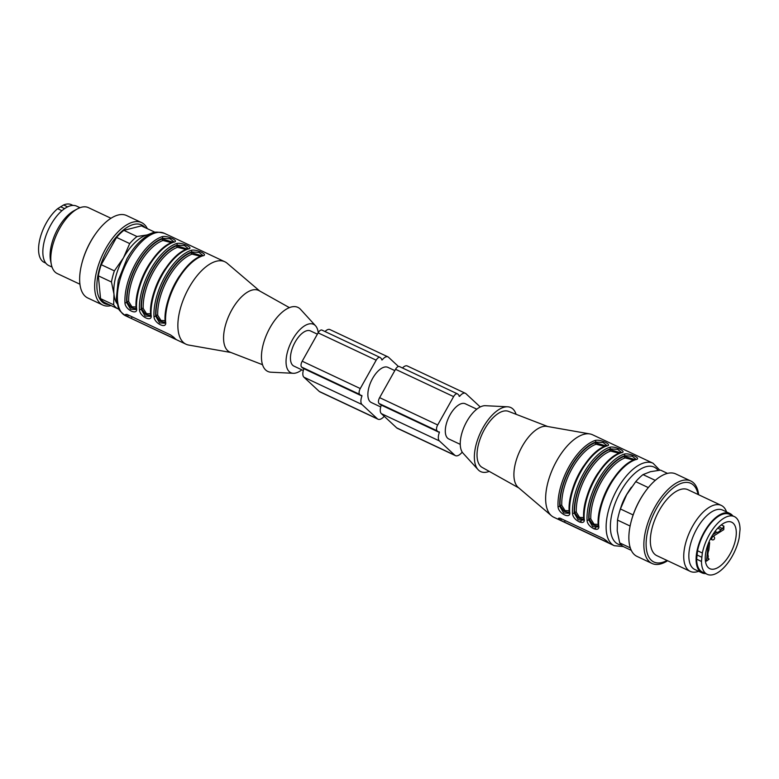 <?xml version="1.0" encoding="UTF-8"?>
<svg xmlns="http://www.w3.org/2000/svg" width="779" height="779" viewBox="0 0 779 779"><rect width="100%" height="100%" fill="white"/><g stroke="black" fill="none" stroke-linecap="round" stroke-linejoin="round"><path stroke-width="1.17" d="M460.253 444.361L448.772 438.966A19.436 9.221 -64.8 0 1 450.038 414.856A19.436 9.221 -64.8 0 1 465.326 403.785L476.806 409.179M697.546 550.753L702.356 553.022A31.89 15.132 -64.8 0 1 734.344 516.584L729.534 514.325A31.89 15.132 -64.8 0 0 697.546 550.753L696.669 559.195L701.48 561.464L701.869 557.277L697.049 555.008M734.344 516.584A31.89 15.132 -64.8 0 1 740.05 529.428L739.174 537.87A31.89 15.132 -64.8 0 1 707.186 574.308L702.376 572.039A31.89 15.132 -64.8 0 1 696.669 559.195M707.994 558.524L709.143 559.088L708.004 558.377L708.247 556.021A6.768 3.213 -64.8 0 1 708.861 550.091L709.64 542.593L708.871 542.203M708.286 543.654L706.475 561.123L705.375 560.637M708.306 559.341L709.143 559.088A25.541 12.123 -64.8 0 1 706.475 561.123M711.091 537.588L723.749 529.671A25.541 12.123 -64.8 0 0 723.857 526.117L722.591 528.629L718.959 526.916M712.688 534.822L716.748 532.291A6.768 3.213 115.2 0 0 720.935 529.671L722.591 528.629M721.266 524.9L723.857 526.117M717.741 528.143L720.935 529.671M715.005 531.444L716.748 532.291M702.356 553.022L701.869 557.277M707.186 574.308A31.89 15.132 -64.8 0 1 701.48 561.464M723.019 523.673A25.678 12.182 115.2 0 0 706.894 547.725A25.678 12.182 115.2 0 0 709.786 568.66A25.678 12.182 115.2 0 0 731.793 550.636A25.678 12.182 115.2 0 0 731.647 522.193A25.678 12.182 115.2 0 0 723.019 523.673M667.496 473.389L660.553 470.117L650.397 471.704L643.026 474.606A42.524 20.176 115.2 0 0 635.732 481.665L626.676 494.655L620.415 508.96A42.524 20.176 115.2 0 0 618.799 514.296A42.524 20.176 115.2 0 0 617.504 520.09L617.211 530.84L619.714 542.895A42.524 20.176 115.2 0 0 624.096 546.965L631.282 550.344M631.477 487.148A39.486 18.735 115.2 0 0 631.117 487.644A39.486 18.735 115.2 0 0 626.676 494.655A39.486 18.735 115.2 0 0 619.081 513.234L618.799 514.296M643.026 474.606L655.275 480.37M648.323 487.596L635.732 481.665M620.415 508.96L633.123 514.938M630.104 526.02L617.504 520.09M619.714 542.895L630.299 547.871M698.666 494.772A45.562 21.617 115.2 0 0 690.807 481.003L675.812 473.944A45.562 21.617 115.2 0 0 667.33 473.428A45.562 21.617 115.2 0 0 645.09 491.812L644.652 492.435A43.458 20.624 115.2 0 0 631.399 520.596L631.204 521.336A45.562 21.617 115.2 0 0 637.018 556.401L652.013 563.46A45.562 21.617 115.2 0 0 667.632 560.734M645.09 491.812A45.562 21.617 115.2 0 0 631.204 521.336M690.807 481.003A45.562 21.617 115.2 0 0 682.336 480.487A45.562 21.617 115.2 0 0 648.586 520.839A45.562 21.617 115.2 0 0 652.013 563.46M698.062 494.48A43.458 20.624 115.2 0 0 682.793 482.863A43.458 20.624 115.2 0 0 647.33 532.846A43.458 20.624 115.2 0 0 667.028 560.452M726.554 511.92A36.447 17.294 115.2 0 0 721.286 505.405L687.896 489.699A36.447 17.294 115.2 0 0 681.119 489.29A36.447 17.294 115.2 0 0 654.117 521.57A36.447 17.294 115.2 0 0 656.863 555.67L690.252 571.377A36.447 17.294 115.2 0 0 698.627 571.289M721.286 505.405A36.447 17.294 115.2 0 0 714.509 504.996A36.447 17.294 115.2 0 0 687.506 537.286A36.447 17.294 115.2 0 0 690.252 571.377M732.805 515.864A32.806 15.57 115.2 0 0 729.894 513.488L722.639 510.07A32.806 15.57 115.2 0 0 716.534 509.7A32.806 15.57 115.2 0 0 692.239 538.756A32.806 15.57 115.2 0 0 694.702 569.439L701.967 572.857A32.806 15.57 115.2 0 0 705.647 573.587M729.894 513.488A32.806 15.57 115.2 0 0 723.798 513.118A32.806 15.57 115.2 0 0 699.493 542.174A32.806 15.57 115.2 0 0 701.967 572.857M516.078 414.292A35.386 16.787 115.2 0 0 507.626 406.794L485.366 405.703A26.729 12.688 115.2 0 0 466.757 421.527A26.729 12.688 115.2 0 0 463.038 453.183L478.063 469.64A35.386 16.787 115.2 0 0 489.222 471.373M633.668 460.087L625.118 457.906A42.524 20.176 115.2 0 0 590.813 519.038L594.046 524.209L598.165 524.413M619.149 453.251L610.6 451.08A42.524 20.176 115.2 0 0 576.294 512.212L579.537 517.383L583.646 517.577M604.631 446.425L596.091 444.244A42.524 20.176 115.2 0 0 561.776 505.386L565.018 510.547L569.137 510.751M507.626 406.794A35.386 16.787 115.2 0 0 482.99 427.729A35.386 16.787 115.2 0 0 478.063 469.64M598.136 526.117L593.306 525.104L589.109 519.233A43.741 20.76 -64.8 0 1 624.398 456.348L634.943 459.6M635.839 459.123L632.197 456.212L624.748 455.725L624.398 456.348A1.217 0.964 -109.5 0 0 625.118 457.906M597.775 526.945L592.653 526.643L588.758 519.866A1.217 0.798 177.3 0 1 587.054 520.06A45.562 21.617 -64.8 0 1 624.037 454.167A1.217 0.974 -108.8 0 1 624.748 455.725A44.345 21.043 115.2 0 0 588.758 519.866L589.109 519.233A1.217 0.789 177.7 0 1 590.813 519.038M583.617 519.291L578.787 518.278L574.59 512.407A43.741 20.76 -64.8 0 1 609.879 449.522A1.217 0.964 -109.5 0 0 610.6 451.08M621.321 452.287L617.679 449.376L610.239 448.889L609.879 449.522L620.425 452.774M583.257 520.119L578.145 519.807L574.24 513.03A1.217 0.798 177.3 0 1 572.536 513.234A45.562 21.617 -64.8 0 1 609.519 447.331A1.217 0.974 -108.8 0 1 610.239 448.889A44.345 21.043 115.2 0 0 574.24 513.03L574.59 512.407A1.217 0.789 177.7 0 1 576.294 512.212M569.108 512.455L564.278 511.443L560.082 505.571A1.217 0.789 177.7 0 1 561.776 505.386M568.855 513.244L569.157 511.267A1.217 0.798 -2.7 0 0 569.634 511.871C571.494 519.934 557.968 513.653 558.027 506.408A1.217 0.798 -2.7 0 0 559.721 506.204L560.082 505.571A43.741 20.76 -64.8 0 1 595.36 442.696L605.916 445.939M606.802 445.461L603.16 442.55L595.721 442.063L595.36 442.696A1.217 0.964 -109.5 0 0 596.091 444.244M547.744 426.522L508.492 411.361A30.985 14.704 115.2 0 0 484.577 429.21A30.985 14.704 115.2 0 0 482.133 467.4L518.833 487.956M558.027 506.408A45.562 21.617 -64.8 0 1 595 440.505A1.217 0.974 71.2 0 1 595.721 442.063A44.345 21.043 115.2 0 0 559.721 506.204L563.626 512.981L568.738 513.293M653.065 463.242L592.585 434.779A45.562 21.617 115.2 0 0 589.917 433.942L546.965 426.386A34.023 16.145 115.2 0 0 522.193 446.406A34.023 16.145 115.2 0 0 518.239 487.45L551.444 515.727A45.562 21.617 115.2 0 0 553.791 517.246L614.271 545.699A45.562 21.617 -64.8 0 1 614.105 495.269A45.562 21.617 -64.8 0 1 653.065 463.242L659.794 470.185M624.037 454.167C628.955 452.385 642.558 458.743 635.654 459.629A1.217 0.974 -108.8 0 0 635.002 459.581L635.888 459.182M635.654 459.629A45.562 21.617 115.2 0 0 598.671 525.533C600.521 533.596 587.006 527.305 587.054 520.06M598.671 525.533A1.217 0.798 177.3 0 1 598.184 524.939L597.892 526.906M609.519 447.331C614.436 445.559 628.04 451.917 621.136 452.794A1.217 0.974 -108.8 0 0 620.493 452.745C602.693 457.779 581.806 495.074 583.675 518.103L583.374 520.08M621.136 452.794A45.562 21.617 115.2 0 0 584.153 518.697A1.217 0.798 177.3 0 1 583.675 518.103M584.153 518.697C586.012 526.76 572.487 520.479 572.536 513.234M569.157 511.267C567.297 488.238 588.174 450.944 605.974 445.919A1.217 0.974 71.2 0 1 606.617 445.968A45.562 21.617 115.2 0 0 569.634 511.871M595 440.505C599.918 438.733 613.521 445.091 606.617 445.968M589.917 433.942A45.562 21.617 115.2 0 0 556.742 460.749A45.562 21.617 115.2 0 0 551.444 515.727M603.521 538.63L559.974 518.142L558.504 518.278A45.562 21.617 115.2 0 0 560.695 520.314L609.081 543.08A45.562 21.617 -64.8 0 1 606.89 541.045L603.521 538.63M620.882 507.421A28.55 13.545 -64.8 0 1 627.786 492.737M381.35 405.041L381.321 405.119A9.114 4.323 115.2 0 0 381.34 413.62L396.686 427.866A10.935 5.19 115.2 0 0 397.329 428.304L455.403 455.627A10.935 5.19 115.2 0 0 462.21 452.093M480.253 406.969L465.93 393.668A9.114 4.323 115.2 0 0 465.384 393.298A9.114 4.323 115.2 0 0 459.659 396.326L459.162 396.316A4.859 2.308 115.2 0 0 458.597 394.856L457.721 394.038A4.859 2.308 115.2 0 0 457.429 393.843A4.859 2.308 115.2 0 0 453.612 396.608L437.691 424.974A4.859 2.308 115.2 0 0 437.087 430.797L437.964 431.615A4.859 2.308 115.2 0 0 438.256 431.809A4.859 2.308 115.2 0 0 439.229 431.848L439.385 432.442A9.114 4.323 115.2 0 0 439.405 440.933L454.751 455.179A10.935 5.19 115.2 0 0 455.403 455.627M465.384 393.298L407.32 365.984A9.114 4.323 115.2 0 0 402.47 367.98M399.656 366.714A4.859 2.308 115.2 0 0 399.364 366.519A4.859 2.308 115.2 0 0 395.537 369.295L379.626 397.65A4.859 2.308 115.2 0 0 379.022 403.483L379.899 404.291A4.859 2.308 115.2 0 0 380.191 404.496L438.256 431.809M380.717 406.95L371.349 402.539A19.436 9.221 -64.8 0 1 372.605 378.428A19.436 9.221 -64.8 0 1 387.903 367.357L394.807 370.6M303.927 368.613L303.898 368.691A9.114 4.323 115.2 0 0 303.907 377.192L319.254 391.438A10.935 5.19 115.2 0 0 319.906 391.876L377.971 419.199A10.935 5.19 115.2 0 0 384.242 416.307M398.439 366.471L388.497 357.24A9.114 4.323 115.2 0 0 387.961 356.87A9.114 4.323 115.2 0 0 382.226 359.898L381.739 359.888A4.859 2.308 115.2 0 0 381.165 358.428L380.288 357.61A4.859 2.308 115.2 0 0 380.006 357.415A4.859 2.308 115.2 0 0 376.179 360.18L360.268 388.546A4.859 2.308 115.2 0 0 359.664 394.369L360.541 395.187A4.859 2.308 115.2 0 0 360.823 395.381A4.859 2.308 115.2 0 0 361.797 395.42L361.962 396.014A9.114 4.323 115.2 0 0 361.972 404.505L377.328 418.751A10.935 5.19 115.2 0 0 377.971 419.199M387.961 356.87L329.897 329.556A9.114 4.323 115.2 0 0 325.038 331.552M322.224 330.286A4.859 2.308 115.2 0 0 321.941 330.092A4.859 2.308 115.2 0 0 318.114 332.867L302.203 361.222A4.859 2.308 115.2 0 0 301.6 367.055L302.476 367.863A4.859 2.308 115.2 0 0 302.758 368.068L360.823 395.381M72.953 205.413L71.425 204.692A31.89 15.132 115.2 0 0 63.586 204.965L57.636 208.694A31.89 15.132 115.2 0 0 39.972 238.744A31.89 15.132 115.2 0 0 44.267 262.416L45.805 263.136M61.921 210.71L57.636 208.694M60.616 206.756L64.599 208.636M67.607 206.863L63.586 204.965M52.047 267.08L48.707 265.512A32.806 15.57 -64.8 0 1 48.59 229.201A32.806 15.57 -64.8 0 1 76.644 206.143L79.984 207.711M79.935 284.228L57.325 273.595A36.447 17.294 -64.8 0 1 51.326 264.422L50.577 260.673A32.806 15.57 -64.8 0 1 74.102 210.671L77.472 208.86A36.447 17.294 -64.8 0 1 88.358 207.623L110.978 218.266M51.326 264.422A36.447 17.294 -64.8 0 1 77.472 208.86M111.115 305.611A45.562 21.617 -64.8 0 1 102.799 305.056L87.793 297.997A45.562 21.617 -64.8 0 1 81.98 262.942L82.175 262.202A43.458 20.624 -64.8 0 1 95.427 234.041L95.875 233.418A45.562 21.617 -64.8 0 1 126.588 215.54L141.593 222.599A45.562 21.617 -64.8 0 1 147.328 228.656M81.98 262.942A45.562 21.617 -64.8 0 1 95.875 233.418M102.799 305.056A45.562 21.617 -64.8 0 1 102.633 254.626A45.562 21.617 -64.8 0 1 141.593 222.599M108.904 304.57A43.458 20.624 -64.8 0 1 104.503 255.502A43.458 20.624 -64.8 0 1 145.118 227.614M118.817 308.815L118.057 308.873A42.524 20.176 -64.8 0 1 113.666 304.803L113.968 294.063L111.465 282.008L98.339 275.834A42.524 20.176 -64.8 0 1 101.251 264.694L114.377 270.868L123.433 257.888L129.694 243.584L116.568 237.41L101.251 264.694M116.568 237.41A42.524 20.176 -64.8 0 1 123.871 230.35L136.987 236.524L147.143 234.937L154.515 232.035L141.388 225.861L123.871 230.35M118.057 308.873L104.931 302.71A42.524 20.176 -64.8 0 1 100.549 298.639L113.666 304.803M98.339 275.834L100.549 298.639M129.694 243.584A42.524 20.176 -64.8 0 1 136.987 236.524M154.515 232.035A42.524 20.176 -64.8 0 1 155.235 232.424M111.465 282.008A42.524 20.176 -64.8 0 1 114.377 270.868M116.986 303.469A39.486 18.735 -64.8 0 1 113.968 294.063A39.486 18.735 -64.8 0 1 123.433 257.888A39.486 18.735 -64.8 0 1 147.143 234.937A39.486 18.735 -64.8 0 1 149.412 234.547M200.583 256.32L192.033 254.149A42.524 20.176 115.2 0 0 157.728 315.281L160.961 320.451L165.08 320.646M186.064 249.494L177.515 247.313A42.524 20.176 115.2 0 0 143.209 308.455L146.452 313.616L150.561 313.82M171.546 242.668L163.006 240.487A1.217 0.964 70.5 0 1 162.275 238.929L172.831 242.181M136.023 308.698L131.193 307.686L126.987 301.814A1.217 0.789 177.7 0 1 128.691 301.619L131.933 306.79L136.052 306.994M165.051 322.36L160.221 321.347L156.024 315.476A1.217 0.789 177.7 0 1 157.728 315.281M164.807 323.149L165.099 321.172A1.217 0.798 -2.7 0 0 165.586 321.766C167.436 329.829 153.921 323.548 153.969 316.303A1.217 0.798 -2.7 0 0 155.673 316.099L156.024 315.476A43.741 20.76 -64.8 0 1 191.313 252.591L201.858 255.843M202.754 255.356L199.112 252.445L191.663 251.958L191.313 252.591A1.217 0.964 -109.5 0 0 192.033 254.149M150.532 315.524L145.702 314.512L141.505 308.64A1.217 0.789 177.7 0 1 143.209 308.455M150.289 316.313L150.59 314.336A1.217 0.798 -2.7 0 0 151.068 314.94C152.927 323.003 139.402 316.722 139.451 309.477A1.217 0.798 -2.7 0 0 141.155 309.273L141.505 308.64A43.741 20.76 -64.8 0 1 176.794 245.765A1.217 0.964 -109.5 0 0 177.515 247.313M188.236 248.53L184.594 245.619L177.154 245.132L176.794 245.765L187.34 249.007M153.969 316.303A45.562 21.617 -64.8 0 1 165.031 276.457A45.562 21.617 -64.8 0 1 190.952 250.4A1.217 0.974 71.2 0 1 191.663 251.958A44.345 21.043 115.2 0 0 155.673 316.099L159.568 322.876L164.69 323.188M139.451 309.477A45.562 21.617 -64.8 0 1 150.513 269.622A45.562 21.617 -64.8 0 1 176.434 243.574A1.217 0.974 71.2 0 1 177.154 245.132A44.345 21.043 115.2 0 0 141.155 309.273L145.06 316.05L150.172 316.362M173.717 241.704L170.075 238.783L162.636 238.296A1.217 0.974 -108.8 0 0 161.915 236.748C166.833 234.966 180.436 241.324 173.532 242.211A1.217 0.974 -108.8 0 0 172.889 242.162C155.089 247.186 134.212 284.481 136.072 307.51L135.77 309.487M173.532 242.211A45.562 21.617 115.2 0 0 147.611 268.258A45.562 21.617 115.2 0 0 136.549 308.104C138.409 316.177 124.883 309.886 124.942 302.642A1.217 0.798 177.3 0 0 126.636 302.447L126.987 301.814A43.741 20.76 -64.8 0 1 162.275 238.929L162.636 238.296A44.345 21.043 115.2 0 0 126.636 302.447L130.541 309.214L135.653 309.526M165.099 321.172C163.239 298.143 184.117 260.848 201.917 255.824A1.217 0.974 71.2 0 1 202.569 255.863A45.562 21.617 115.2 0 0 176.638 281.92A45.562 21.617 115.2 0 0 165.586 321.766M190.952 250.4C195.87 248.628 209.473 254.986 202.569 255.863M150.59 314.336C148.721 291.307 169.598 254.012 187.408 248.988A1.217 0.974 71.2 0 1 188.051 249.037A45.562 21.617 115.2 0 0 162.12 275.084A45.562 21.617 115.2 0 0 151.068 314.94M176.434 243.574C181.351 241.802 194.954 248.16 188.051 249.037M136.549 308.104A1.217 0.798 177.3 0 1 136.072 307.51M131.271 318.445L175.996 339.323A45.562 21.617 -64.8 0 1 173.805 337.288L170.435 334.863L126.889 314.375L125.419 314.521A45.562 21.617 115.2 0 0 127.61 316.556L131.271 318.445L132.167 316.858M230.866 352.478L188.693 345.058A45.562 21.617 -64.8 0 1 186.025 344.221A45.562 21.617 -64.8 0 1 188.976 287.724A45.562 21.617 -64.8 0 1 224.819 261.754A45.562 21.617 -64.8 0 1 227.166 263.273L259.767 291.044M262.533 364.708L230.156 352.196A34.023 16.145 -64.8 0 1 229.532 314.327A34.023 16.145 -64.8 0 1 259.105 290.664L289.389 307.627M301.804 369.821A26.729 12.688 -64.8 0 1 293.235 373.297L270.975 372.206A35.386 16.787 -64.8 0 1 267.655 332.263A35.386 16.787 -64.8 0 1 300.548 309.36L315.573 325.817A26.729 12.688 -64.8 0 1 318.221 332.672M293.235 373.297A26.729 12.688 -64.8 0 1 290.723 343.12A26.729 12.688 -64.8 0 1 315.573 325.817M303.294 370.522L293.926 366.111A19.436 9.221 -64.8 0 1 295.183 342.01A19.436 9.221 -64.8 0 1 310.48 330.929L317.374 334.172M601.164 504.149A42.524 20.176 -64.8 0 1 612.693 479.63M586.645 497.314A42.524 20.176 -64.8 0 1 598.175 472.804M572.127 490.488A42.524 20.176 -64.8 0 1 583.656 465.969M560.695 520.314L561.513 518.863M564.356 522.212L565.252 520.625M658.08 470.36A42.524 20.176 115.2 0 0 618.507 495.61A42.524 20.176 115.2 0 0 621.369 544.988M713.554 536.449A1.821 1.821 0 0 1 714.586 538.289A1.821 1.821 0 0 1 711.996 539.75A1.821 0.867 -64.8 0 1 712.113 537.491A1.821 0.867 -64.8 0 1 713.554 536.449L713.184 536.273M454.751 455.179L396.686 427.866M439.405 440.933L381.34 413.62M459.659 396.326L459.143 396.083M453.612 396.608L395.537 369.295M437.691 424.974L379.626 397.65M437.087 430.797L379.022 403.483M437.964 431.615L379.899 404.291M439.385 432.442L381.321 405.119M377.328 418.751L319.254 391.438M361.972 404.505L303.907 377.192M382.226 359.898L381.71 359.655M376.179 360.18L318.114 332.867M360.268 388.546L302.203 361.222M359.664 394.369L301.6 367.055M360.541 395.187L302.476 367.863M361.962 396.014L303.898 368.691M168.069 300.382A42.524 20.176 -64.8 0 1 179.608 275.873M153.56 293.556A42.524 20.176 -64.8 0 1 165.09 269.037M163.006 240.487A42.524 20.176 115.2 0 0 128.691 301.619M139.042 286.721A42.524 20.176 -64.8 0 1 150.571 262.211M124.942 302.642A45.562 21.617 -64.8 0 1 135.994 262.796A45.562 21.617 -64.8 0 1 161.915 236.748M128.496 259.261A45.562 21.617 115.2 0 0 125.536 315.758C120.541 311.912 118.135 309.253 118.34 307.773L116.314 298.902L118.223 280.479L126.938 258.794C132.381 249.192 138.565 241.909 145.469 236.943L153.59 232.843C154.602 231.743 158.186 231.899 164.34 233.301A45.562 21.617 115.2 0 0 128.496 259.261M127.61 316.556L128.428 315.106M579.44 522.047L581.251 521.073M593.949 528.873L595.769 527.909M635.002 459.581C617.202 464.605 596.324 501.9 598.184 524.929M621.379 452.356L620.493 452.745M605.974 445.919L606.86 445.52M614.271 545.699L623.375 546.576M711.996 539.75L710.36 538.98M457.429 393.843L399.364 366.519M380.006 357.415L321.941 330.092M201.917 255.824L202.803 255.424M188.294 248.589L187.408 248.988M173.775 241.763L172.889 242.162M224.819 261.754L164.34 233.301M186.025 344.221L125.536 315.758"/></g></svg>
